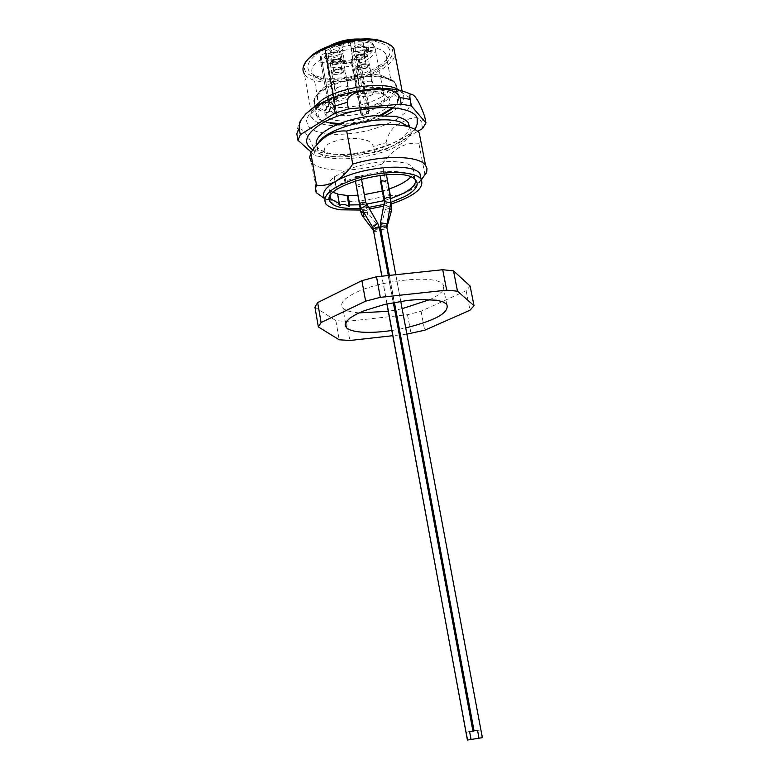 <?xml version="1.0" encoding="UTF-8"?>
<svg xmlns="http://www.w3.org/2000/svg" width="779" height="779" viewBox="0 0 779 779"><rect width="100%" height="100%" fill="white"/><g stroke="black" fill="none" stroke-linecap="round" stroke-linejoin="round"><path stroke-width="0.58" stroke-dasharray="3.9 2.92" d="M391.827 330.481L398.322 329.4M399.238 329.235L405.723 327.901M359.08 312.876L358.437 312.827C350.579 312.165 345.399 310.578 342.887 308.046C339.43 303.898 343.364 298.932 354.688 293.147C379.967 280.002 435.967 274.403 442.784 284.199C446.182 288.619 441.956 293.732 430.105 299.516M402.13 308.688L395.674 310.042M394.758 310.208L388.293 311.298M314.93 307.14L335.837 320.627L346.431 321.435L407.505 314.706L421.059 311.259L466.144 290.723L470.127 286.059M466.144 290.723L470 310.217M421.059 311.259L424.672 330.247M407.505 314.706L411.059 333.646M406.891 334.113L400.279 334.853M399.354 334.96L392.791 335.691M346.431 321.435L349.82 340.491M335.837 320.627L339.206 339.78M367.094 67.763L368.633 64.93C366.86 61.736 353.364 65.602 355.769 68.601C358.428 70.392 362.206 70.11 367.094 67.763M372.177 94.687C367.25 96.986 363.462 97.268 360.804 95.564C358.408 92.672 371.982 88.864 373.735 91.941L372.177 94.687M333.85 74.414C340.589 74.492 344.182 72.944 344.63 69.769C342.857 66.575 329.4 70.353 331.805 73.362L333.85 74.414M338.768 101.299L336.723 100.296C334.327 97.404 347.862 93.675 349.615 96.752L348.125 99.449L338.768 101.299M331.64 60.606L330.189 63.45C332.01 66.731 345.623 62.885 343.188 59.779C340.423 57.919 336.577 58.191 331.64 60.606M336.645 87.969C341.611 85.612 345.477 85.32 348.242 87.102L346.733 89.877C341.767 92.224 337.911 92.506 335.165 90.724L336.645 87.969M365.536 53.79C358.632 53.702 354.951 55.309 354.494 58.61C356.315 61.882 369.967 57.958 367.522 54.851L365.536 53.79M370.707 81.191L372.703 82.194L371.125 85.028C366.149 87.375 362.303 87.667 359.596 85.914C360.073 82.71 363.783 81.143 370.707 81.191M364.884 54.218L362.975 54.072L356.685 55.893C349.021 62.544 373.881 57.49 364.884 54.218M363.764 54.082L357.629 55.338L356.685 57.179L357.97 57.86C362.391 57.919 364.747 56.886 365.039 54.764L363.764 54.082M361.884 44.101C357.464 44.033 355.107 45.065 354.825 47.217L355.117 47.509C358.953 48.395 361.67 47.607 363.287 45.133L361.884 44.101M332.36 60.752C324.892 68.396 352.381 60.587 338.622 58.97L332.36 60.752M333.315 60.207L332.38 62.038L333.714 62.729C338.105 62.787 340.433 61.775 340.715 59.671L337.989 58.873L333.315 60.207M331.484 50.236L330.851 52.378C334.678 53.284 337.395 52.505 339.001 50.06L338.875 49.71C337.103 48.502 334.639 48.678 331.484 50.236M334.483 74.005C340.851 75.329 348.369 68.854 340.248 68.99L333.909 70.762C331.951 72.281 332.146 73.362 334.483 74.005M335.282 72.642C339.605 72.69 341.903 71.697 342.185 69.662L339.595 68.883L334.853 70.217L333.967 71.97L335.282 72.642M333.48 62.826C337.278 62.972 339.625 62.086 340.501 60.158L340.374 59.827C336.294 58.581 333.558 59.35 332.166 62.135L333.48 62.826M366.393 67.627C368.837 65.602 368.126 64.453 364.26 64.17L357.873 66.001C355.984 69.662 358.827 70.198 366.393 67.627M365.195 66.653L359.207 67.861L357.931 67.198L358.817 65.436L363.598 64.073L366.179 64.842L365.195 66.653M363.345 56.828L356.091 57.354C357.493 54.549 360.239 53.761 364.319 54.988L363.345 56.828M311.211 152.148L315.271 155.79L325.252 157.329L374.67 152.587L387.231 148.896L417.778 131.291M417.145 124.289C411.984 141.554 356.042 158.916 325.651 153.346C318.348 152.187 313.041 150.133 309.711 147.173M336.138 120.443C347.307 122.011 359.382 120.472 372.372 115.837C386.277 110.092 391.818 104.259 388.994 98.32C380.434 83.548 314.2 102.068 326.109 115.662C327.803 117.96 331.143 119.557 336.138 120.443M382.109 96.625C390.902 91.026 393.872 85.787 391.039 80.909L382.655 75.953C364.095 69.964 323.285 81.561 318.075 94.045L317.092 97.833L318.212 101.221C320.198 103.967 324.093 105.876 329.916 106.947C347.999 109.07 365.4 105.623 382.109 96.625M377.124 70.392C382.801 66.741 386.063 63.05 386.92 59.301L385.897 54.189C375.799 35.961 299.467 58.026 313.47 74.765L318.445 78.689C330.822 84.96 361.631 80.597 377.124 70.392M378.954 65.991C385.216 61.969 388.818 57.87 389.773 53.712C392.762 41.754 365.049 36.35 338.31 44.247C311.425 51.881 299.36 68.484 314.404 75.115C328.076 82.058 361.894 77.277 378.954 65.991M387.329 43.371C396.258 49.807 394.174 57.49 381.077 66.429C353.014 85.583 293.449 82.759 306.04 62.203L307.354 60.158M385.654 115.399C360.794 127.873 319.215 129.577 312.243 118.116L304.375 73.888C311.96 87.297 359.947 83.918 382.917 68.581C389.958 64.082 394.028 59.496 395.119 54.822M296.818 133.822L297.296 129.051C302.291 127.143 307.919 133.959 314.161 149.519L324.142 151.087L325.252 157.329M315.271 155.79L314.161 149.519M324.142 151.087L324.94 147.328L327.686 144.446L331.182 142.46L338.923 140.006L351.202 138.496L359.518 138.72L367.766 140.658L371.408 142.917L373.511 146.374L386.053 142.674L387.231 148.896M374.67 152.587L373.511 146.374M386.053 142.674C388.176 132.712 393.259 126.032 401.292 122.654M401.721 122.4L409.17 118.856L415.295 117.687L419.608 119.109L421.361 122.147L424.691 116.499M422.608 128.506L421.361 122.147M316.41 145.274L317.423 147.221C319.867 150.425 324.736 152.606 332.01 153.784C356.159 158.156 400.338 145.439 408.069 131.515L409.618 126.996M373.842 115.73C359.343 117.103 346.149 120.502 334.269 125.935M380.376 171.799L385.78 171.331L382.031 173.376L379.626 172.967L380.376 171.799M356.227 185.519L359.742 184.233L362.157 184.633C361.067 186.356 359.051 186.872 356.1 186.191M355.526 176.58L360.969 176.609L354.805 177.729L355.526 176.58M381.048 180.553L386.637 179.92C385.547 181.663 383.521 182.189 380.561 181.517M357.756 195.217L364.348 194.604M382.353 191.05L389.111 188.976M410.845 176.96C414.077 173.435 414.681 170.28 412.636 167.514C406.862 158.118 366.831 160.27 343.938 171.38L334.347 176.93C328.3 181.634 326.567 185.772 329.157 189.355L333.217 192.374M343.938 171.38L345.749 181.361L345.136 183.289C341.815 182.666 338.914 184.321 336.44 188.236L334.347 176.93M415.684 179.939L413.23 176.073C404.749 168.206 367.318 171.068 345.749 181.361M359.508 204.809L366.296 204.166M384.144 200.651L390.902 198.596M336.129 186.853C331.299 190.495 329.205 193.864 329.848 196.96M386.637 179.92L390.863 202.336L383.979 204.38M368.233 207.506L360.161 208.334M360.463 210.028L369.149 209.025M383.648 206.153L391.185 204.04M421.098 179.199L420.611 180.562C418.8 184.331 414.496 188.06 407.68 191.77C385.771 202.228 363.189 206.532 339.936 204.682L332.993 203.251L324.619 198.314M421.488 179.774L407.68 191.77C401.136 194.984 394.671 196.142 388.293 195.227C365.848 201.372 346.363 202.978 329.848 200.037M329.41 199.94L324.561 198.567M316.878 193.669L311.24 161.74C318.212 172.062 353.16 172.928 382.411 163.95L388.293 195.227M382.411 163.95C392.635 149.003 404.778 142.099 418.839 143.248L420.504 139.597M424.993 174.808L418.839 143.248M408.8 126.753L409.141 127.172C411 129.791 410.932 132.712 408.926 135.965C398.663 155.079 327.453 167.339 318.212 151.662L316.878 147.494L318.28 143.151M354.611 40.839L354.484 40.206L353.5 41.199L354.426 41.696L352.702 41.735L351.504 41.073L354.143 40.44L348.856 39.807L348.973 40.44L354.26 41.073L351.621 41.706L352.819 42.358L354.893 42.105L353.617 41.832L354.99 40.917L349.323 40.206M354.484 40.206L349.196 39.573M365.312 50.703L367.25 49.447L365.351 50.343L368.409 50.46L368.399 51.083L369.402 51.287L371.018 50.236L369.08 51.502L365.312 50.703L365.429 51.326L369.197 52.125L371.554 51.093L370.697 50.45M343.529 63.245L343.062 62.554L344.707 61.473L338.232 61.346L340.559 60.343L338.69 61.22L339.303 61.395L345.399 61.327L345.516 61.94L339.41 62.018L338.807 61.843L340.666 60.957L338.349 61.969L344.824 62.096L343.529 63.245L345.516 61.94M343.412 62.632L345.399 61.327M335.359 44.179L335.243 43.546L335.856 43.673L334.639 43.877L340.17 45.338L334.035 43.741L333.811 44.607L340.287 45.971L334.756 44.51L335.973 44.306L334.152 44.374M335.243 43.546L334.035 43.741M352.488 58.727L353.062 61.823L352.381 56.594L354.309 55.328L366.958 52.787L366.364 49.661L368.321 48.483L368.058 46.331L365.974 46.049L353.267 48.61L351.163 48.308L350.326 42.572L348.447 42.222L343.481 43.225L341.777 44.471L342.556 49.875L340.627 51.151L327.969 53.702L326.06 54.871L326.44 56.974L328.553 57.266L341.153 54.734L343.247 55.027L344.114 60.567L345.964 60.898L350.813 59.925L352.488 58.727L351.796 53.469L353.724 52.203L366.364 49.661M353.062 61.823L351.387 63.021L350.813 59.925M345.964 60.898L346.538 63.995L351.387 63.021M346.538 63.995L344.688 63.664L344.065 60.421M342.556 49.875L343.13 53.011L341.202 54.287L328.543 56.838L326.635 57.997L327.005 60.09L329.127 60.392L341.728 57.85L343.831 58.143L344.63 63.518M343.13 53.011L342.361 47.636L344.065 46.389L343.481 43.225M348.447 42.222L349.041 45.386L344.065 46.389M349.041 45.386L350.92 45.727L351.689 51.287L351.105 48.152M353.267 48.61L353.851 51.745L351.689 51.287M353.851 51.745L366.568 49.184L368.691 49.544L368.097 46.399M368.321 48.483L368.691 49.544M368.915 51.618L366.958 52.787M353.5 41.199L353.617 41.832M354.873 40.284L354.99 40.917M354.766 41.472L354.893 42.105M354.426 41.696L354.542 42.329M353.16 41.423L353.276 42.056M352.702 41.735L352.819 42.358M352.322 41.647L352.439 42.28M352.78 41.345L352.897 41.978M351.504 41.073L351.621 41.706M351.845 40.849L351.962 41.482M353.121 41.121L353.238 41.754M354.143 40.44L354.26 41.073M348.856 39.807L348.973 40.44M370.814 51.073L369.519 51.911L368.243 51.55L368.525 51.083L365.75 51.122L367.367 50.07L365.429 51.326M367.367 50.07L367.25 49.447M367.045 50.275L366.928 49.652M368.107 51.063L367.99 50.44M368.175 51.015L368.058 50.392M368.525 51.083L368.409 50.46M368.457 51.132L368.34 50.508M371.135 50.859L371.018 50.236M367.746 51.443L367.63 50.82M340.238 60.548L340.355 61.171M340.559 60.343L340.666 60.957M345.165 61.872L345.048 61.259M343.169 63.177L343.062 62.554M344.824 62.096L344.707 61.473M334.639 43.877L334.756 44.51M335.856 43.673L335.973 44.306M340.511 45.104L340.627 45.737M340.17 45.338L340.287 45.971M333.694 43.975L333.811 44.607M351.845 62.106L351.865 65.718C342.818 67.792 334.951 68.075 328.271 66.575L327.102 61.765L322.233 62.505L320.812 62.301L320.169 60.928L320.111 58.289L326.197 56.273L325.427 51.677L326.781 50.479C339.293 41.55 367.016 38.697 373.647 45.61L374.767 46.886C377.279 52.397 372.596 57.743 360.696 62.924L358.087 58.737L352.546 59.944L351.65 60.674L351.845 62.106C342.848 64.267 335.019 64.599 328.339 63.089L327.453 58.474L321.133 58.941L320.451 55.036L326.537 52.953L325.778 48.337L329.975 45.62M360.989 39.086L372.196 42.767C376.608 48.405 372.245 54.082 359.129 59.798M363.618 55.095L364.932 53.284C364.621 49.953 351.767 53.663 355.273 56.069L363.618 55.095M332.584 61.327C337.141 61.512 339.946 60.45 340.998 58.123C340.686 54.793 327.852 58.425 331.357 60.85L332.584 61.327M330.491 48.21L329.741 50.791C334.327 51.872 337.58 50.947 339.508 48.006C337.882 46.107 334.873 46.175 330.491 48.21M362.099 41.823C356.139 41.9 353.442 43.264 353.997 45.922C358.583 46.983 361.855 46.039 363.783 43.069L362.099 41.823M352.05 63.255L361.378 113.335L360.784 113.656C351.66 115.691 343.743 116.042 337.044 114.698L327.91 66.371M321.6 59.009L331.046 111.105L329.585 110.754L328.923 106.976L330.238 106.45L333.831 109.518L335.486 107.112L334.649 100.287C347.619 90.637 379.685 87.696 384.076 95.7C386.53 100.861 381.749 105.944 369.713 110.939L361.349 113.267M368.574 111.056L368.428 113.744L361.904 115.769L361.388 113.257M331.046 111.105L336.918 115.73L327.871 66.273L328.212 62.992L327.881 66.303M368.428 113.744L366.656 113.685L361.904 115.769M336.918 115.73L336.616 113.987L334.619 114.153M333.831 109.518L335.778 108.856L335.486 107.112M480.886 729.894L477.546 730.322M478.705 738.385L477.264 730.653L473.944 731.101L480.935 729.874M477.264 730.653L469.367 731.851L472.804 731.247L379.694 229.893C378.565 231.519 376.52 232.035 373.54 231.431L373.482 231.081M465.978 732.299L472.804 731.247M469.581 731.539L466.134 732.133M331.231 123.481C307.423 119.898 317.628 100.783 349.557 92.711C381.389 84.259 408.274 94.132 393.288 107.716M381.554 115.35C367.659 121.563 353.218 124.513 338.213 124.192M383.453 77.734C389.412 78.961 393.395 80.987 395.42 83.801C409.686 102.253 326.255 125.03 315.32 106.08C303.615 93.217 355.36 71.132 383.453 77.734M339.741 123.579C353.578 123.52 366.967 120.784 379.909 115.38M392.918 107.687C398.497 102.838 400.017 98.436 397.475 94.473C395.459 91.698 391.477 89.712 385.508 88.514C357.405 82.068 305.524 103.967 317.209 116.626C319.39 119.596 323.684 121.641 330.111 122.77M399.432 90.276L402.558 93.188C406.054 99.137 402.295 105.535 391.292 112.38M402.12 90.929L402.558 93.188L391.214 90.325L372.664 89.682C350.492 92.818 333.208 97.833 320.821 104.737C313.713 110.345 310.246 114.085 310.402 115.944L312.243 118.116C310.169 115.097 310.461 111.67 313.1 107.823M328.329 111.3C362.975 118.788 420.193 86.596 385.761 77.657L382.995 77.004C361.592 72.067 320.792 84.531 315.398 97.346C312.418 104.308 316.722 108.963 328.329 111.3M396.677 119.343L406.511 111.796L410.903 104.182L409.179 97.404L401.351 92.292L388.224 89.527L371.359 89.517L352.887 92.282L335.145 97.482L320.393 104.415L310.393 112.205L306.235 119.869L308.231 126.519L315.972 131.427L328.446 134.095C352.78 135.507 375.527 130.59 396.677 119.343M345.136 183.289L343.013 171.584M334.347 176.599L336.44 188.236M365.75 51.122L365.633 50.499M366.753 51.336L366.636 50.713M368.516 51.706L368.399 51.083M369.519 51.911L369.402 51.287M369.197 52.125L369.08 51.502M368.194 51.911L368.077 51.287M366.432 51.541L366.315 50.917M339.303 61.395L339.41 62.018M339.255 62.232L339.147 61.619M353.724 52.203L354.309 55.328M352.381 56.594L351.796 53.469M343.305 55.173L343.89 58.298M341.728 57.85L341.153 54.734M329.127 60.392L328.553 57.266M326.411 56.916L326.976 60.041M326.06 54.871L326.635 57.997M327.969 53.702L328.543 56.838M340.627 51.151L341.202 54.287M341.777 44.471L342.361 47.636M350.394 42.738L350.978 45.893M365.974 46.049L366.568 49.184M337.044 114.698L328.271 66.575L328.339 63.089M320.812 62.301L329.585 110.754L320.812 62.301L321.133 58.941M328.923 106.976L320.111 58.289L320.451 55.036M330.238 106.45L320.86 54.793M334.366 100.744L325.427 51.677L325.778 48.337M325.865 48.191L325.71 51.229L334.649 100.287M335.136 109.264L325.057 53.946M326.537 52.953L326.197 56.273L335.778 108.856M327.462 58.513L327.122 61.814L336.635 114.026M325.768 58.162L335.905 113.9M360.784 113.656L351.865 65.718M360.696 62.924L369.713 110.939M359.265 60.324L368.779 111.056M351.65 60.674L361.884 115.594M352.546 59.944L362.79 114.903M366.656 113.685L356.363 58.688M358.087 58.737L368.389 113.705M390.824 198.109L386.988 199.736L384.505 199.005M362.702 210.69L366.958 210.671C365.848 212.336 363.822 212.852 360.862 212.219L360.804 211.869M365.877 202.871L359.567 203.728M391.613 206.338L385.449 207.565L390.25 205.598M386.774 226.543L382.947 228.111L380.464 227.429M386.783 223.865L380.503 222.794M390.795 202.764L384.495 201.693M470.798 739.583L469.367 731.851M373.56 230.935L377.27 229.552L379.694 229.893L377.64 225.472L367.386 212.161C368 215.082 366.5 216.552 362.887 216.581L362.43 215.978M379.47 227.926L373.17 228.802M482.22 737.81L480.77 730.05M380.853 229.532L387.046 228.705L380.736 229.727M372.849 227.741L375.536 225.423L377.659 225.482C378.243 228.354 376.734 229.834 373.131 229.932M363.988 212.823L367.386 212.161L362.157 184.633M377.718 223.271L372.304 226.64M366.743 205.033L361.32 208.392M386.92 227.186C384.407 228.705 382.372 228.198 380.824 225.657L380.892 225.15C382.401 223.554 384.32 223.661 386.647 225.452M391.36 211.099C388.779 212.609 386.764 212.073 385.313 209.493L389.734 208.314M446.649 304.083L442.784 284.199M345.535 322.964L342.887 308.046M355.769 68.601L360.804 95.564M368.633 64.93L373.735 91.941M331.805 73.362L336.723 100.296M344.63 69.769L349.615 96.752M330.189 63.45L335.165 90.724M343.188 59.779L348.242 87.102M354.494 58.61L359.596 85.914M367.522 54.851L372.703 82.194M357.629 55.338L356.685 55.893M362.332 53.975L362.975 54.072M365.039 54.764L363.16 44.792M356.685 57.179L354.825 47.217M333.324 60.197L332.38 60.743M337.989 58.873L338.622 58.97M340.715 59.671L338.875 49.71M332.38 62.038L330.559 52.076M334.853 70.217L333.909 70.762M339.595 68.883L340.248 68.99M342.185 69.662L340.374 59.827M333.967 71.97L332.166 62.135M358.817 65.436L357.873 66.001M363.598 64.073L364.26 64.17M366.179 64.842L364.319 54.988M357.931 67.198L356.091 57.354M318.075 94.045L315.398 97.346L314.141 101.864L317.209 116.626C317.939 119.226 322.418 121.534 330.647 123.549M382.655 75.953L391.009 79.789L394.612 82.691L395.42 83.801L397.475 94.473C399.841 98.69 398.575 103.11 393.668 107.745M313.47 74.765L318.212 101.221M385.897 54.189L391.039 80.909M386.92 59.301L389.773 53.712M318.445 78.689L314.404 75.115M306.04 62.203L304.385 64.209M337.93 124.319C353.16 124.64 367.805 121.651 381.876 115.35M297.296 129.051C298.854 125.487 296.838 121.524 310.373 109.829M312.71 150.016C315.32 152.294 320.344 154.203 327.784 155.751C342.692 158.517 362.089 156.141 385.985 148.614C406.258 140.931 411.448 134.231 415.041 129.324M339.332 204.624L337.434 194.088M412.636 167.514L414.545 177.378M336.158 187.758L334.201 176.852M329.157 189.355L330.335 195.938M413.23 176.073L414.759 179.102M324.794 198.548L325.719 203.747M420.611 180.562L421.361 179.569M332.993 203.251L326.352 199.151M317.822 143.998L310.733 152.869M317.423 147.221L318.212 151.662M364.884 50.479L365 51.102M365.468 50.966L365.351 50.343M368.243 51.55L368.116 50.927M371.096 51.229L370.979 50.606M371.437 50.469L371.554 51.093M367.659 51.063L367.776 51.687M338.69 61.22L338.807 61.843M338.349 61.969L338.232 61.346M344.114 60.567L344.688 63.664M343.831 58.143L343.247 55.027M326.44 56.974L327.005 60.09M350.326 42.572L350.92 45.727M351.748 51.453L351.163 48.308M368.058 46.331L368.652 49.466M320.51 57.597L320.169 60.928M327.122 61.794L327.453 58.474M372.196 42.767L373.647 45.61M384.076 95.7L374.767 46.886M388.994 98.32L380.921 92.097C378.107 90.539 362.926 89.332 348.125 93.655C332.224 99.069 326.615 105.759 326.42 107.346L326.109 115.662M334.434 113.549L336.606 114.055M327.102 61.765L336.616 113.987M364.445 55.319L364.932 53.284M356.373 57.646L355.273 56.069M339.001 50.06L339.508 48.006M330.851 52.378L329.741 50.791M340.501 60.158L340.998 58.123M332.458 62.427L331.357 60.85M363.287 45.133L363.783 43.069M355.117 47.509L353.997 45.922M379.626 172.967L380.064 175.304M385.78 171.331L386.413 174.691M354.805 177.729L355.37 180.806M360.94 176.132L361.466 178.966M384.417 202.082L385.313 209.493L380.58 228.033M389.383 275.396L394.398 302.369M395.781 274.714L400.747 301.298M467.468 740.05L466.027 732.231M386.92 303.907L381.807 276.204M393.337 302.573L388.312 275.513M387.036 303.878L381.924 276.194M480.721 730.05L386.91 227.273M394.252 302.398L389.237 275.415M372.635 229.308L373.092 229.902"/><path stroke-width="1.17" d="M405.723 327.901C436.435 320.208 450.077 312.272 446.649 304.083L442.91 301.814L436.834 300.236L418.868 299.477L407.884 300.353L384.758 304.404L364.075 310.753L356.013 314.375L350.005 318.056L346.324 321.6L345.107 324.853L346.363 327.638C348.856 330.062 354.046 331.562 361.914 332.146C370.492 332.711 380.464 332.156 391.827 330.481M398.322 329.4L399.238 329.235M430.105 299.516L402.13 308.688M395.674 310.042L394.758 310.208M388.293 311.298L359.08 312.876M392.791 335.691L349.82 340.491L339.206 339.78L318.358 326.946L321.114 322.525L365.624 301.161L380.298 297.344L446.688 290.148L457.497 291.19L453.505 270.858L470.127 286.059L474.031 305.709L470 310.217L424.672 330.247L406.891 334.113M400.279 334.853L399.354 334.96M453.505 270.858L442.706 269.719L376.52 276.769L361.904 280.644L317.657 302.564L314.93 307.14L318.358 326.946M317.657 302.564L321.114 322.525M361.904 280.644L365.624 301.161M376.52 276.769L380.298 297.344M442.706 269.719L446.688 290.148M457.497 291.19L474.031 305.709M417.778 131.291L422.608 128.506L425.957 122.897L411.419 105.983L401.263 104.084L348.437 108.943L335.087 113.033L300.324 134.689L297.938 140.259L311.211 152.148M312.71 150.016L309.711 147.173C299.107 138.049 316.995 121.232 348.32 112.692C379.529 103.967 413.201 106.869 417.193 118.077L417.145 124.289M307.354 60.158C316.78 45.834 360.064 34.237 380.843 40.742L387.329 43.371M395.119 54.822L393.872 48.395C391.886 45.494 388.176 43.273 382.742 41.745C359.713 34.49 311.259 48.6 304.385 64.209C302.495 67.792 302.486 71.016 304.375 73.888M348.437 108.943L347.22 102.312L333.879 106.411L335.087 113.033M333.879 106.411L332.146 103.227L329.361 101.942L323.314 102.633L314.385 107.035L306.059 113.617L301.22 119.791L299.516 123.851L299.185 128.204L296.818 133.822L297.938 140.259M300.324 134.689L299.185 128.204M310.373 109.829C315.923 105.584 323.324 101.591 332.565 97.852C347.6 91.844 370.619 88.397 380.532 88.563C391.837 88.261 401.935 90.15 410.825 94.21C414.73 94.123 419.345 101.552 424.691 116.499L425.957 122.897M410.835 94.21C409.861 94.045 409.627 95.778 410.134 99.42L399.987 97.482L401.263 104.084M411.419 105.983L410.134 99.42M399.987 97.482L397.718 93.792L393.784 91.377L389.432 90.013L380.522 89.001L371.661 89.332L362.965 90.588L354.669 93.188L350.949 95.291L348.047 98.329L347.22 102.312M409.618 126.996L408.264 122.673C406.025 119.693 401.565 117.58 394.875 116.334L373.842 115.73C357.853 117.308 343.743 121.164 331.503 127.298C319.926 133.589 314.891 139.577 316.41 145.274M334.269 125.935L331.503 127.298M360.804 211.869L356.227 185.519M384.417 202.082L380.561 181.517L381.048 180.553M337.58 194.166L347.113 195.48L357.756 195.217M364.348 194.604L382.353 191.05M389.111 188.976C399.238 185.46 406.482 181.458 410.845 176.96M333.217 192.374L337.531 193.883L339.683 205.5C342.458 203.708 345.613 204.127 349.158 206.756L349.752 204.945L348.009 195.325M390.902 198.596L403.824 193.095C412.062 188.547 416.015 184.165 415.684 179.939M349.752 204.945L359.508 204.809M366.296 204.166L384.144 200.651M329.848 196.96L330.9 199.112L339.264 203.553M360.161 208.334C343.12 209.239 332.974 206.844 329.741 201.167C320.296 185.801 399.88 164.788 414.759 179.102C419.969 184.087 416.746 189.862 405.109 196.415L390.863 202.355L391.613 206.338M383.979 204.38L368.233 207.506M391.185 204.04C415.032 195.928 424.964 187.603 420.991 179.053C415.236 171.312 387.251 170.231 361.534 177.067C333.587 185.606 321.649 194.497 325.719 203.747C328.222 206.776 333.276 208.801 340.861 209.814L360.463 210.028M369.149 209.025L383.648 206.153M324.619 198.314C321.435 193.348 325.086 187.71 335.583 181.41C359.392 166.794 412.977 162.061 419.969 173.775L421.098 179.199M324.561 198.567L316.167 192.588L315.339 189.044L316.488 185.139C322.759 186.035 329.118 184.789 335.583 181.41C341.952 177.437 347.677 171.672 352.751 164.116C382.849 154.768 419.073 155.537 425.519 165.255L426.98 168.439L426.697 171.955L421.488 179.774M316.488 185.139L310.772 152.791L309.672 157.562L311.24 161.74M420.504 139.597L419.19 132.829L418.245 131.729L414.146 128.827L408.235 126.588C391.399 122.644 370.882 124.134 346.684 131.047L352.751 164.116M346.684 131.047C332.925 129.937 320.958 137.182 310.772 152.791M318.28 143.151C325.32 128.428 377.494 114.552 399.783 121.797L408.8 126.753M329.975 45.62C339.78 40.722 350.112 38.541 360.989 39.086M482.396 737.664L467.41 740.05L482.396 737.664L480.886 729.894M467.41 740.05L387.036 303.878M471.022 739.339L469.581 731.539L477.546 730.322L478.997 738.132M393.288 107.716L381.554 115.35M338.213 124.192L331.231 123.481M330.111 122.77L339.741 123.579M379.909 115.38L392.918 107.687M313.1 107.823L322.175 99.79C342.254 86.196 386.822 80.743 399.432 90.276M391.292 112.38L385.654 115.399M339.683 205.5L337.648 194.175M347.113 195.48L349.158 206.756M390.795 202.764L384.495 201.654L384.573 199.366C385.683 197.642 387.747 197.106 390.756 197.749L390.824 198.109M362.43 215.978L360.862 212.219L362.702 210.69M366.743 205.033L361.29 208.344L359.635 204.088C360.735 202.384 362.8 201.858 365.809 202.521L365.877 202.871M390.25 205.598L391.555 205.997L391.36 211.099M389.383 275.396L380.532 227.77C381.652 226.124 383.716 225.608 386.715 226.202L386.774 226.543M384.495 201.693L380.512 222.745L386.783 223.865M381.807 276.204L373.56 230.935M467.517 739.914L466.076 732.133M381.924 276.194L373.229 229.143L376.189 227.361L379.47 227.926M389.237 275.415L380.853 229.532M373.131 229.932L372.849 227.741M372.635 229.308L362.887 216.581L363.988 212.823M361.32 208.392L372.265 226.572L377.718 223.271M386.647 225.452L386.92 227.186M389.734 208.314L391.545 210.418L386.91 227.273M346.363 327.638L345.535 322.964M380.843 40.742L382.742 41.745M393.872 48.395L402.12 90.929M330.647 123.549L337.93 124.319M381.876 115.35L393.668 107.745M415.041 129.324C417.515 124.426 418.226 120.677 417.193 118.077M339.43 205.189L339.332 204.624M330.335 195.938L330.9 199.112M330.082 197.7L329.741 201.167M419.969 173.775L420.991 179.053M421.361 179.569L426.23 173.181M419.19 132.829L425.519 165.255M399.783 121.797L408.235 126.588M408.264 122.673L409.072 126.831M380.064 175.304L384.505 199.005M386.413 174.691L390.756 197.749L390.785 202.793L386.715 226.202L395.781 274.714M355.37 180.806L359.567 203.728M361.466 178.966L365.809 202.521L377.757 223.339L379.412 227.585L388.312 275.513M394.398 302.369L474.06 730.858M400.747 301.298L482.337 737.664M380.464 227.429L380.503 222.794M466.027 732.231L386.92 303.907M472.921 731.023L393.337 302.573M473.905 730.877L394.252 302.398M373.482 231.081L373.092 229.902M373.17 228.802L372.304 226.64M380.736 229.727L380.58 228.033"/></g></svg>
